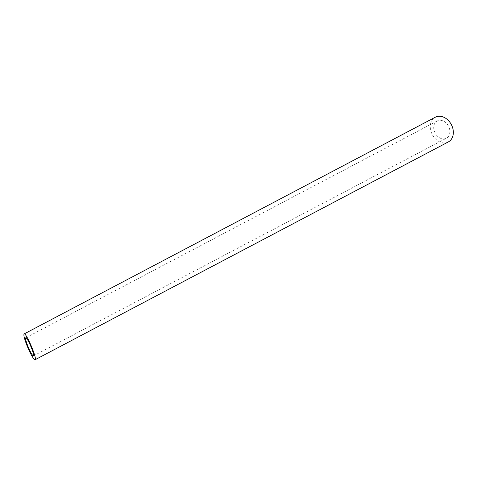 <?xml version="1.0" encoding="UTF-8"?>
<svg xmlns="http://www.w3.org/2000/svg" width="477" height="477" viewBox="0 0 477 477"><rect width="100%" height="100%" fill="white"/><g stroke="black" fill="none" stroke-linecap="round" stroke-linejoin="round"><path stroke-width="0.36" stroke-dasharray="2.38 1.79" d="M445.464 138.616A9.778 7.537 62.2 0 1 434.863 132.523A9.778 7.537 62.2 0 1 437.254 120.931A9.778 7.537 62.2 0 1 448.475 126.065A9.778 7.537 62.2 0 1 446.371 138.229A9.778 7.537 62.2 0 1 445.464 138.616M448.326 141.937A13.97 10.762 62.2 0 1 447.027 142.486A13.97 10.762 62.2 0 1 431.888 133.781A13.97 10.762 62.2 0 1 435.298 117.223M33.438 355.878L446.371 138.229M25.758 337.817L437.254 120.931"/><path stroke-width="0.72" d="M27.904 346.296C30.224 351.805 32.001 355.001 33.247 355.884L33.438 355.878C35.161 355.502 27.111 336.571 25.758 337.817C25.269 338.557 25.985 341.383 27.904 346.296M24.112 333.948L435.298 117.223A13.97 10.762 62.2 0 1 451.331 124.563A13.97 10.762 62.2 0 1 448.326 141.937L35.083 359.747C37.546 359.211 26.044 332.165 24.112 333.948C23.415 335.003 24.44 339.04 27.183 346.058C30.492 353.928 33.032 358.495 34.809 359.753L35.083 359.747"/></g></svg>
